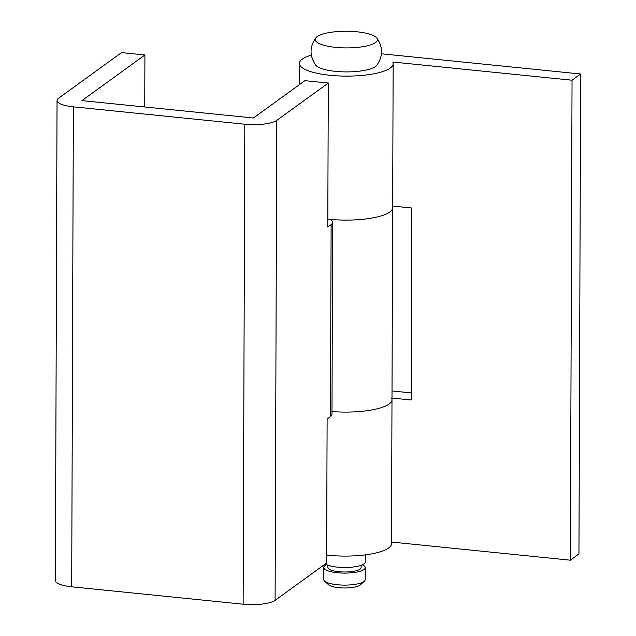 <?xml version="1.0" encoding="UTF-8"?>
<svg xmlns="http://www.w3.org/2000/svg" width="636" height="636" viewBox="0 0 636 636"><rect width="100%" height="100%" fill="white"/><g stroke="black" fill="none" stroke-linecap="round" stroke-linejoin="round"><path stroke-width="0.95" d="M326.586 564.688A20.757 5.549 0.2 0 0 323.748 567.479L323.7 579.476A20.757 5.549 0.2 0 0 324.511 581.018L328.486 584.723A16.608 4.436 0.2 0 0 338.718 587.696A16.608 4.436 0.2 0 0 360.389 584.834L364.388 581.161A20.757 5.549 0.2 0 0 365.207 579.619L365.255 567.622A20.757 5.549 0.2 0 0 362.425 564.816M324.511 581.018A20.757 5.549 0.2 0 0 337.303 584.738A20.757 5.549 0.2 0 0 364.388 581.161M323.748 567.479A20.757 5.549 0.2 0 0 337.342 572.734A20.757 5.549 0.2 0 0 365.255 567.622M327.906 565.221L327.898 567.495A16.608 4.436 0.2 0 0 338.773 571.7A16.608 4.436 0.2 0 0 361.105 567.606L361.113 565.34M325.29 563.973A20.757 5.549 0.2 0 0 337.366 567.137A20.757 5.549 0.2 0 0 365.271 562.025L365.295 554.87M315.901 37.739C309.47 46.873 309.438 56.024 315.798 65.206A31.132 8.324 0.2 0 0 335.522 71.359A31.132 8.324 0.2 0 0 376.703 65.413C383.126 56.286 383.158 47.128 376.798 37.953A31.132 8.324 0.2 0 0 357.074 31.8A31.132 8.324 0.2 0 0 315.901 37.739A31.132 8.324 0.2 0 0 335.609 47.358A31.132 8.324 0.2 0 0 366.726 45.935A31.132 8.324 0.2 0 0 376.798 37.953M57.049 100.528A24.907 6.662 0.2 0 0 73.371 106.832L244.812 124.227A24.907 6.662 0.2 0 0 276.771 120.379L328.295 83.038L304.914 80.669L253.398 118.002L81.957 100.615L144.921 54.974L121.54 52.605L58.576 98.238A24.907 6.662 0.2 0 0 57.049 100.528L55.372 580.501A24.907 6.662 0.2 0 0 71.693 586.805L243.135 604.2A24.907 6.662 0.2 0 0 275.102 600.352L326.618 563.011L327.119 419.021L330.45 416.604A24.907 6.662 0.2 0 0 331.976 414.322L332.644 222.33A24.907 6.662 -179.8 0 1 331.118 224.611L330.45 416.604M331.984 411.556A46.905 12.545 0.2 0 0 391.991 399.726A46.905 12.545 -179.8 0 1 331.984 411.556M327.818 219.102A46.905 12.545 0.2 0 0 329.583 219.293A46.905 12.545 0.2 0 0 392.658 207.734A46.905 12.545 -179.8 0 1 331.149 219.444L332.278 221.185A24.907 6.662 -179.8 0 1 332.644 222.33M144.921 54.974L144.738 106.983M328.295 83.038L327.786 227.028L331.118 224.611M311.314 55.101A46.905 12.545 0.2 0 0 299.349 63.417A46.905 12.545 0.2 0 0 330.084 75.294A46.905 12.545 0.2 0 0 393.159 63.743A46.905 12.545 0.2 0 0 392.73 62.026L572.042 80.216L580.628 73.991L381.473 53.79M391.553 398.009A46.905 12.545 -179.8 0 1 391.991 399.726L391.49 543.716A46.905 12.545 0.2 0 1 328.415 555.268A46.905 12.545 0.2 0 1 326.642 555.077M391.49 542.047L570.365 560.189L578.951 553.964L580.628 73.991M572.042 80.216L570.365 560.189M392.022 390.957L411.142 392.897M392.666 206.064L411.786 208.004L411.118 399.988L391.999 398.049M73.371 106.832L71.693 586.805M244.812 124.227L243.135 604.2M276.771 120.379L275.102 600.352M393.159 63.743L391.991 399.726M299.349 63.417L299.278 84.747"/></g></svg>
